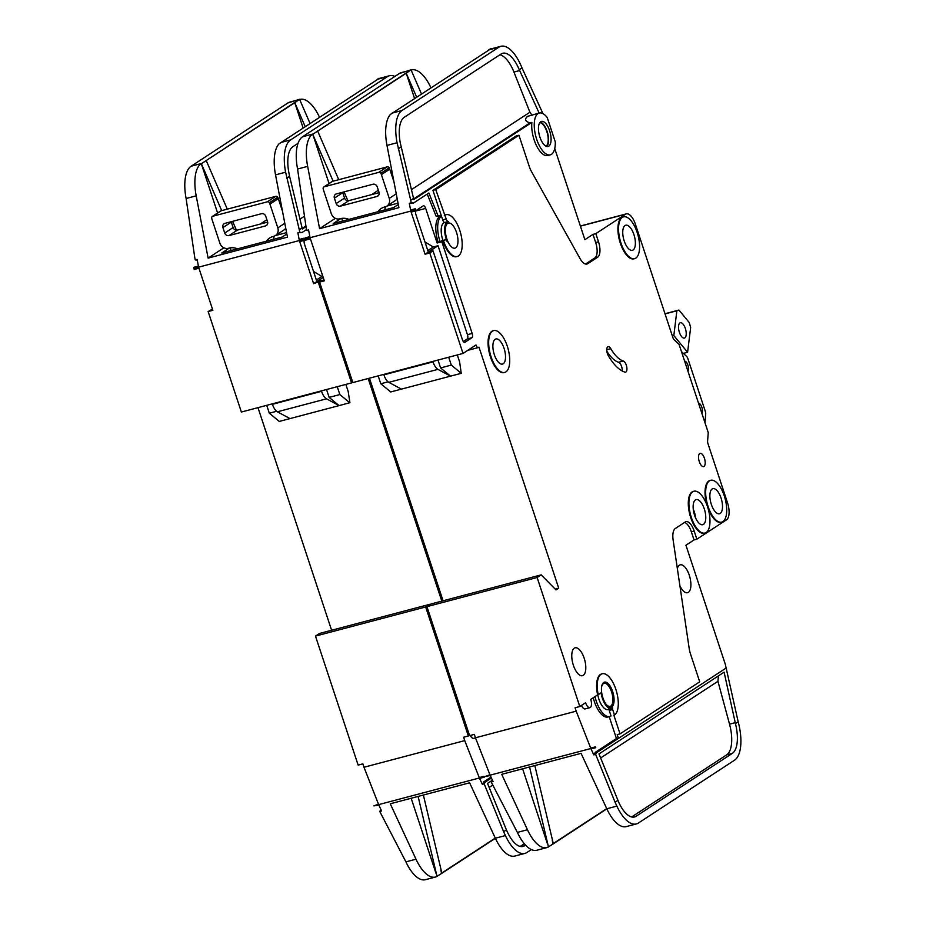 <?xml version="1.0" encoding="UTF-8"?>
<svg xmlns="http://www.w3.org/2000/svg" width="926" height="926" viewBox="0 0 926 926"><rect width="100%" height="100%" fill="white"/><g stroke="black" fill="none" stroke-linecap="round" stroke-linejoin="round"><path stroke-width="1.39" d="M273.112 239.429A14.422 12.895 56.8 0 1 274.652 235.991M286.585 232.611L275.45 235.551A7.211 6.447 -123.2 0 1 273.749 236.304L273.124 236.477A14.422 12.895 -123.2 0 0 269.721 237.982A14.422 12.895 -123.2 0 0 266.468 241.188M285.717 228.051A7.211 6.447 56.8 0 1 283.819 230.088L275.45 235.551A7.211 6.447 -123.2 0 0 277.8 227.854L269.941 204.09A7.211 6.447 -123.2 0 0 269.362 202.759A1.806 1.609 -123.2 0 0 267.371 201.81L212.783 216.244A1.806 1.609 -123.2 0 0 211.684 218.004A7.211 6.447 -123.2 0 0 212.008 219.404L219.867 243.168A7.211 6.447 -123.2 0 0 228.409 248.295L229.046 248.122A14.422 12.895 -123.2 0 1 237.496 248.839M267.371 201.81L275.74 196.347L221.152 210.769L212.783 216.244M229 235.586L265.519 225.932A3.6 3.229 -123.2 0 0 267.545 221.708L265.75 216.267A3.6 3.229 -123.2 0 0 261.479 213.709L224.96 223.363A3.6 3.229 -123.2 0 0 222.934 227.588L224.729 233.016A3.6 3.229 -123.2 0 0 229 235.586L237.369 230.111A3.6 3.229 56.8 0 1 233.097 227.553L231.303 222.124A3.6 3.229 56.8 0 1 231.199 221.719M275.74 196.347A1.806 1.609 56.8 0 1 277.731 197.296A7.211 6.447 56.8 0 1 278.309 198.615L282.511 211.313M212.355 216.429L220.724 210.966A1.806 1.609 56.8 0 1 221.152 210.769M237.369 230.111L267.66 222.113M229.324 248.052L221.754 253.006L282.199 237.021L286.852 233.989M260.206 224.08L266.896 219.705M197.25 260.125L195.224 259.917L194.738 257.359L186.114 198.5A36.045 15.464 -104.8 0 1 191.126 166.217L201.197 163.555L199.738 164.793A36.045 15.464 75.2 0 0 196.196 195.837L208.119 258.111L223.895 247.798M208.119 258.111L287.454 237.149L275.531 174.864A36.045 15.464 -104.8 0 1 279.062 143.819L378.965 78.536A36.045 15.464 -104.8 0 1 379.347 78.421L389.418 75.758A36.045 15.464 75.2 0 0 387.404 76.661L290.614 139.919A36.045 15.464 75.2 0 0 285.613 172.201L299.272 229.729L302.096 227.877L302.316 229.035L306.008 226.615M299.272 229.729L299.758 232.287L302.038 232.519L306.518 229.59M319.458 117.151A36.045 15.464 75.2 0 0 300.012 99.395A36.045 15.464 75.2 0 0 299.654 99.499L300.012 99.395M515.145 855.971A36.045 15.464 -104.8 0 1 514.821 856.064A36.045 15.464 -104.8 0 1 495.341 838.227L469.609 782.806L390.263 803.78L415.994 859.201A36.045 15.464 75.2 0 0 435.486 877.038A36.045 15.464 75.2 0 0 435.799 876.945L437.026 876.424L435.822 876.934L436.968 876.193L418.112 796.418M318.336 282.418L351.567 382.901L241.373 412.035L208.142 311.541L212.864 310.303L198.94 268.204L194.217 269.454L193.881 268.413L304.075 239.29L304.411 240.32L299.688 241.57L313.613 283.669L321.716 280.705M352.702 382.172L351.567 382.901M441.806 601.124L368.178 378.514M469.459 735.232L468.336 735.973L425.671 606.97L430.011 604.62M468.336 735.973L463.613 737.223L464.736 740.615L363.987 767.249L362.865 763.857L358.142 765.096L315.477 636.093L319.528 633.453L429.722 604.319M331.612 630.259L257.984 407.648M208.142 311.541L212.482 309.134M323.186 277.406L313.613 283.669M195.224 259.917L197.122 259.407L198.395 266.109L193.673 267.348L193.881 268.413M304.075 239.29L303.867 238.225L299.144 239.475L297.871 232.785L299.758 232.287M303.867 238.225A7.211 3.091 75.2 0 0 304.411 240.32A3.6 1.551 -104.8 0 1 304.735 239.927L305.487 239.429M483.951 776.324A7.211 3.091 75.2 0 0 484.298 777.145L483.951 776.324L479.228 777.574L464.736 740.615M315.477 636.093L425.671 606.97M491.266 777.69L485.305 782.042L491.428 778.037M485.305 782.042L484.182 783.847L503.617 831.687L506.406 829.87L507.471 832.161A28.845 12.374 75.2 0 0 523.063 846.433A28.845 12.374 75.2 0 0 524.672 845.704L525.563 845.125M492.134 780.375L487.527 783.396L506.406 829.87M380.899 809.474L379.741 811.454L381.581 810.968L378.827 805.03L373.919 805.875L484.113 776.74M363.987 767.249L378.479 804.196L373.919 805.875M436.725 876.494L441.887 873.264L423.379 795.029M441.586 873.345L440.811 870.023M206.22 160.557L294.781 102.682L299.561 99.279L287.917 102.96A36.045 15.464 -104.8 0 1 289.931 102.057L298.948 99.672M199.738 164.793L294.688 102.462L305.14 126.503M294.769 102.693L303.08 127.846M378.884 78.316L377.333 79.323A36.045 15.464 -104.8 0 1 378.965 78.536M394.904 76.418A36.045 15.464 75.2 0 0 389.418 75.758M201.324 163.752L217.61 212.992M411.167 798.258L435.949 873.195M191.126 166.217L287.917 102.96M435.486 877.038L425.404 879.7A36.045 15.464 -104.8 0 1 405.924 861.863L379.741 811.454M503.617 831.687L505.411 835.565A36.045 15.464 75.2 0 0 524.903 853.402A36.045 15.464 75.2 0 0 526.917 852.499L531.385 849.582M484.182 783.847L482.33 784.334L483.881 781.775L491 777.122M484.298 777.145L479.575 778.396L482.33 784.334M441.887 873.264L495.375 838.308M276.608 411.283L269.327 413.204L279.27 421.423L339.09 405.611L326.496 398.817A10.811 4.642 -104.8 0 1 321.553 391.316L321.403 390.876M289.977 418.587L277.383 411.804A10.811 4.642 -104.8 0 1 272.441 404.303L272.29 403.863M345.849 384.417L348.176 391.443L349.924 402.683L339.09 405.611L329.147 397.393L326.542 389.522M329.147 397.393L339.854 394.557L337.249 386.698M349.796 402.775L339.854 394.557M269.327 413.204L266.723 405.333M441.829 873.01L495.271 838.088L441.806 873.021M286.771 178.243L289.595 176.391L302.096 227.877M298.045 143.322L292.859 146.702A28.845 12.374 75.2 0 0 288.854 172.537L289.595 176.391M524.324 843.725L520.192 846.433M206.128 160.337L227.298 209.149M232.6 221.349L236.443 230.215M201.266 163.508L221.708 210.63M299.561 99.279L310.002 123.332M470.269 735.464A6.852 2.94 75.2 0 0 473.73 738.369L475.489 737.906M485.768 781.278L483.881 781.775M321.577 280.3L316.854 281.55L304.504 244.209A3.6 1.551 -104.8 0 1 304.388 240.332M313.509 271.434L321.854 276.446L316.356 280.034M322.78 276.203L321.854 276.446M302.038 232.519L297.871 232.785M231.118 250.529L230.238 247.879M384.568 209.959A14.422 12.895 56.8 0 1 386.107 206.521M398.041 203.141L386.906 206.093A7.211 6.447 -123.2 0 1 385.204 206.845L384.579 207.007A14.422 12.895 -123.2 0 0 381.176 208.524A14.422 12.895 -123.2 0 0 377.912 211.718M397.173 198.592A7.211 6.447 56.8 0 1 395.275 200.618L386.906 206.093A7.211 6.447 -123.2 0 0 389.256 198.395L381.396 174.62A7.211 6.447 -123.2 0 0 380.817 173.301A1.806 1.609 -123.2 0 0 378.827 172.352L324.239 186.786A1.806 1.609 -123.2 0 0 323.139 188.545A7.211 6.447 -123.2 0 0 323.463 189.934L331.323 213.709A7.211 6.447 -123.2 0 0 339.865 218.825L340.49 218.663A14.422 12.895 -123.2 0 1 348.952 219.381M378.827 172.352L387.195 166.877L332.608 181.311L324.239 186.786M340.455 206.128L376.975 196.474A3.6 3.229 -123.2 0 0 379 192.238L377.206 186.809A3.6 3.229 -123.2 0 0 372.935 184.251L336.416 193.904A3.6 3.229 -123.2 0 0 334.39 198.129L336.184 203.558A3.6 3.229 -123.2 0 0 340.455 206.128L348.824 200.653A3.6 3.229 56.8 0 1 344.553 198.095L342.759 192.654A3.6 3.229 56.8 0 1 342.655 192.249M387.195 166.877A1.806 1.609 56.8 0 1 389.186 167.826A7.211 6.447 56.8 0 1 389.765 169.157L393.967 181.855M323.811 186.971L332.179 181.496A1.806 1.609 56.8 0 1 332.608 181.311M348.824 200.653L379.116 192.643M684.846 337.874A7.929 3.403 -104.8 0 1 684.395 338.071A7.929 3.403 -104.8 0 1 679.233 331.821A7.929 3.403 -104.8 0 1 679.904 322.942A7.929 3.403 -104.8 0 1 680.344 322.734A7.929 3.403 -104.8 0 1 685.506 328.996A7.929 3.403 -104.8 0 1 684.846 337.874M672.357 335.964L673.827 335.571L676.871 310.777L678.943 310.048L689.268 322.584L690.646 327.491L687.59 352.285L683.388 353.396M665.053 313.902L676.871 310.777M664.995 313.74L678.943 310.048M673.827 335.571L687.59 352.285M539.777 122.683A12.258 5.255 -104.8 0 1 547.312 133.17A12.258 5.255 -104.8 0 1 546.062 146.146A12.258 5.255 -104.8 0 1 545.993 146.192M548.805 146.158A12.976 5.568 -104.8 0 1 548.088 146.482A12.976 5.568 -104.8 0 1 539.638 136.249A12.976 5.568 -104.8 0 1 540.726 121.723A12.976 5.568 -104.8 0 1 541.455 121.399A12.976 5.568 -104.8 0 1 549.905 131.631A12.976 5.568 -104.8 0 1 548.805 146.158M539.245 113.03L527.623 116.329C524.266 119.211 525.065 121.399 529.996 122.892L531.883 122.394A21.634 9.283 -104.8 0 0 536.304 145.289A21.634 9.283 -104.8 0 0 547.775 155.522L550.299 154.85A21.634 9.283 -104.8 0 1 536.212 137.777A21.634 9.283 -104.8 0 1 538.029 113.574A21.634 9.283 -104.8 0 1 539.245 113.03A21.634 9.283 -104.8 0 1 547.208 117.486L555.287 141.921A21.634 9.283 -104.8 0 1 551.502 154.306A21.634 9.283 -104.8 0 1 550.299 154.85M623.314 361.024A36.045 15.464 75.2 0 1 610.766 348.662A5.764 2.477 75.2 0 0 608.093 346.66A5.764 2.477 75.2 0 0 607.769 346.81A5.764 2.477 75.2 0 0 608.37 355.815A47.585 20.407 75.2 0 0 624.934 372.125A5.764 2.477 75.2 0 0 625.606 372.148A5.764 2.477 75.2 0 0 626.694 366.661A5.764 2.477 75.2 0 0 623.314 361.024L618.591 362.263A5.764 2.477 75.2 0 1 622.179 370.956M604.134 682.231A12.976 5.568 -104.8 0 1 612.364 692.903A12.976 5.568 -104.8 0 1 611.172 707.059A12.976 5.568 -104.8 0 1 610.755 707.279M611.797 706.897A12.976 5.568 -104.8 0 1 611.079 707.221A12.976 5.568 -104.8 0 1 602.629 696.977A12.976 5.568 -104.8 0 1 603.717 682.45A12.976 5.568 -104.8 0 1 604.447 682.126A12.976 5.568 -104.8 0 1 612.896 692.37A12.976 5.568 -104.8 0 1 611.797 706.897M614.494 715.046L612.676 709.548A1.447 0.613 75.2 0 1 612.723 707.881A14.422 6.181 75.2 0 1 611.449 708.61A14.422 6.181 75.2 0 1 601.067 692.856L598.96 694.234A1.447 0.613 75.2 0 1 598.879 694.268A1.447 0.613 75.2 0 1 597.849 692.741A21.634 9.283 -104.8 0 1 601.02 674.302A21.634 9.283 -104.8 0 1 602.236 673.758A21.634 9.283 -104.8 0 1 616.311 690.831A21.634 9.283 -104.8 0 1 614.494 715.046L613.869 715.208L620.038 733.878L699.709 681.825L690.507 653.999A14.422 6.181 75.2 0 1 689.187 648.478L673.133 540.055A14.422 6.181 75.2 0 1 675.355 528.468L685.263 521.986A12.976 5.568 75.2 0 1 685.992 521.662A12.976 5.568 75.2 0 1 694.176 531.038L696.861 539.187L694.037 539.927L685.934 545.229L725.301 664.266L738.172 721.794L735.441 723.576L724.109 672.16L598.983 753.926L618.927 802.703A28.845 12.374 75.2 0 0 634.507 816.975A28.845 12.374 75.2 0 0 636.127 816.246L732.327 753.382A28.845 12.374 75.2 0 0 735.441 723.576M597.849 692.741L597.224 692.914A21.634 9.283 -104.8 0 1 600.395 674.475A21.634 9.283 -104.8 0 1 601.599 673.931A21.634 9.283 -104.8 0 1 601.923 673.862M580.405 226.152L625.525 214.23L595.823 233.641L598.509 241.79A12.976 5.568 75.2 0 1 597.698 257.185L587.79 263.667A14.422 6.181 75.2 0 1 586.98 264.026A14.422 6.181 75.2 0 1 580.046 258.586L531.42 171.437A14.422 6.181 75.2 0 1 529.267 166.472L518.942 135.254L435.764 189.599L446.17 218.976A3.6 1.551 75.2 0 0 448.346 221.592A14.422 6.181 75.2 0 0 447.987 221.661A14.422 6.181 75.2 0 0 447.177 222.02A14.422 6.181 75.2 0 0 447.27 241.779A3.6 1.551 75.2 0 0 445.256 239.834A3.6 1.551 75.2 0 0 445.047 239.927L441.586 240.841A3.6 1.551 75.2 0 1 441.795 240.748A3.6 1.551 75.2 0 1 442.015 240.737M444.885 222.506A14.422 6.181 75.2 0 0 444.515 222.576A14.422 6.181 75.2 0 0 443.716 222.946A14.422 6.181 75.2 0 0 442.941 240.447M492.458 331.149A21.634 9.283 -104.8 0 1 493.674 330.605A21.634 9.283 -104.8 0 1 507.761 347.678A21.634 9.283 -104.8 0 1 505.932 371.893A21.634 9.283 -104.8 0 1 504.728 372.437A21.634 9.283 -104.8 0 1 490.641 355.364A21.634 9.283 -104.8 0 1 492.458 331.149M504.404 372.507A21.634 9.283 -104.8 0 1 504.091 372.599A21.634 9.283 -104.8 0 1 490.016 355.526A21.634 9.283 -104.8 0 1 491.833 331.323A21.634 9.283 -104.8 0 1 493.037 330.779A21.634 9.283 -104.8 0 1 493.361 330.709M692.706 491.775A21.634 9.283 -104.8 0 1 693.921 491.231A21.634 9.283 -104.8 0 1 708.008 508.305A21.634 9.283 -104.8 0 1 706.179 532.508A21.634 9.283 -104.8 0 1 704.975 533.052A21.634 9.283 -104.8 0 1 690.889 515.99A21.634 9.283 -104.8 0 1 692.706 491.775M704.651 533.121A21.634 9.283 -104.8 0 1 704.35 533.226A21.634 9.283 -104.8 0 1 690.264 516.152A21.634 9.283 -104.8 0 1 692.081 491.938A21.634 9.283 -104.8 0 1 693.285 491.393A21.634 9.283 -104.8 0 1 693.609 491.324M709.455 480.837A21.634 9.283 -104.8 0 1 710.659 480.293A21.634 9.283 -104.8 0 1 724.745 497.366A21.634 9.283 -104.8 0 1 722.928 521.57A21.634 9.283 -104.8 0 1 721.713 522.114A21.634 9.283 -104.8 0 1 707.638 505.04A21.634 9.283 -104.8 0 1 709.455 480.837M707.14 505.677A21.634 9.283 -104.8 0 1 708.818 480.999A21.634 9.283 -104.8 0 1 710.034 480.455A21.634 9.283 -104.8 0 1 710.346 480.386M622.33 217.39A21.634 9.283 -104.8 0 1 623.534 216.846A21.634 9.283 -104.8 0 1 637.62 233.919A21.634 9.283 -104.8 0 1 635.803 258.134A21.634 9.283 -104.8 0 1 634.588 258.678A21.634 9.283 -104.8 0 1 620.513 241.605A21.634 9.283 -104.8 0 1 622.33 217.39M634.275 258.748A21.634 9.283 -104.8 0 1 633.963 258.84A21.634 9.283 -104.8 0 1 619.876 241.767A21.634 9.283 -104.8 0 1 621.693 217.552A21.634 9.283 -104.8 0 1 622.909 217.02A21.634 9.283 -104.8 0 1 623.221 216.95M633.106 249.985A12.976 5.568 -104.8 0 1 632.377 250.309A12.976 5.568 -104.8 0 1 623.927 240.066A12.976 5.568 -104.8 0 1 625.027 225.539A12.976 5.568 -104.8 0 1 625.745 225.215A12.976 5.568 -104.8 0 1 634.194 235.459A12.976 5.568 -104.8 0 1 633.106 249.985M720.231 513.421A12.976 5.568 -104.8 0 1 719.502 513.745A12.976 5.568 -104.8 0 1 711.052 503.512A12.976 5.568 -104.8 0 1 712.152 488.986A12.976 5.568 -104.8 0 1 712.87 488.65A12.976 5.568 -104.8 0 1 721.319 498.894A12.976 5.568 -104.8 0 1 720.231 513.421M503.235 363.744A12.976 5.568 -104.8 0 1 502.517 364.068A12.976 5.568 -104.8 0 1 494.067 353.825A12.976 5.568 -104.8 0 1 495.155 339.298A12.976 5.568 -104.8 0 1 495.885 338.974A12.976 5.568 -104.8 0 1 504.334 349.218A12.976 5.568 -104.8 0 1 503.235 363.744M677.357 568.552A14.422 6.181 -104.8 0 1 679.395 565.184A14.422 6.181 -104.8 0 1 680.205 564.825A14.422 6.181 -104.8 0 1 689.592 576.203A14.422 6.181 -104.8 0 1 688.377 592.339A14.422 6.181 -104.8 0 1 687.567 592.709A14.422 6.181 -104.8 0 1 679.915 585.869M703.494 524.371A12.976 5.568 -104.8 0 1 702.765 524.695A12.976 5.568 -104.8 0 1 694.315 514.451A12.976 5.568 -104.8 0 1 695.403 499.924A12.976 5.568 -104.8 0 1 696.132 499.6A12.976 5.568 -104.8 0 1 704.582 509.832A12.976 5.568 -104.8 0 1 703.494 524.371M583.276 675.332A14.422 6.181 -104.8 0 1 582.466 675.702A14.422 6.181 -104.8 0 1 573.078 664.324A14.422 6.181 -104.8 0 1 574.294 648.177A14.422 6.181 -104.8 0 1 575.092 647.818A14.422 6.181 -104.8 0 1 584.491 659.196A14.422 6.181 -104.8 0 1 583.276 675.332M601.541 687.3A11.899 5.105 -104.8 0 1 603.428 683.643A11.899 5.105 -104.8 0 1 604.088 683.342A11.899 5.105 -104.8 0 1 611.831 692.729A11.899 5.105 -104.8 0 1 610.836 706.04A11.899 5.105 -104.8 0 1 610.165 706.341A11.899 5.105 -104.8 0 1 605.998 704.154M455.708 247.821A12.976 5.568 -104.8 0 1 454.979 248.156A12.976 5.568 -104.8 0 1 446.529 237.913A12.976 5.568 -104.8 0 1 447.628 223.386A12.976 5.568 -104.8 0 1 448.346 223.062A12.976 5.568 -104.8 0 1 456.796 233.294A12.976 5.568 -104.8 0 1 455.708 247.821M703.992 466.403A6.852 2.94 -104.8 0 1 703.61 466.577A6.852 2.94 -104.8 0 1 699.153 461.171A6.852 2.94 -104.8 0 1 699.732 453.497A6.852 2.94 -104.8 0 1 700.114 453.335A6.852 2.94 -104.8 0 1 704.57 458.74A6.852 2.94 -104.8 0 1 703.992 466.403M340.78 218.594L333.21 223.536L393.654 207.563L398.307 204.53M371.662 194.622L378.34 190.247M308.705 230.655L306.68 230.447L306.193 227.889L297.57 169.041A36.045 15.464 -104.8 0 1 302.57 136.759L312.652 134.096L311.194 135.323A36.045 15.464 75.2 0 0 307.652 166.367L319.574 228.653L335.351 218.339M319.574 228.653L398.909 207.679L386.987 145.405A36.045 15.464 -104.8 0 1 390.506 114.361L490.421 49.078A36.045 15.464 -104.8 0 1 490.803 48.962L500.873 46.3A36.045 15.464 75.2 0 0 498.859 47.203L402.069 110.46A36.045 15.464 75.2 0 0 397.069 142.743L410.716 200.259L413.552 198.419L413.772 199.565L531.883 122.394M554.743 148.554L584.885 239.684L592.987 234.394L595.684 242.543A12.976 5.568 75.2 0 1 594.862 257.937L585.545 264.026M410.716 200.259L411.213 202.817L413.494 203.06L428.888 192.99L438.033 215.793L441.47 216.152L442.709 219.89A3.6 1.551 75.2 0 0 444.769 222.518M435.764 189.599L432.94 190.351L441.47 216.152L436.146 216.29L427.233 194.078M432.94 190.351L516.106 135.995L518.942 135.254M430.914 87.692A36.045 15.464 75.2 0 0 411.457 69.936A36.045 15.464 75.2 0 0 411.109 70.04L411.457 69.936M539.14 113.053L519.255 69.693L521.986 67.911L542.937 113.632M499.924 54.773A28.845 12.374 -104.8 0 1 513.942 72.054L529.915 112.231L532.068 115.287M626.589 826.513A36.045 15.464 -104.8 0 1 626.277 826.605A36.045 15.464 -104.8 0 1 606.796 808.768L581.065 753.347L501.718 774.321L527.45 829.742A36.045 15.464 75.2 0 0 546.942 847.579A36.045 15.464 75.2 0 0 547.254 847.487L548.481 846.954L547.278 847.475L548.423 846.734L529.556 766.96M721.4 522.183A21.634 9.283 -104.8 0 1 721.088 522.276A21.634 9.283 -104.8 0 1 707.858 507.83M625.525 214.23A14.422 6.181 -104.8 0 1 626.335 213.871A14.422 6.181 -104.8 0 1 635.421 224.277L672.913 337.666A3.6 1.551 -104.8 0 0 674.14 339.749L679.094 344.414L708.251 432.616L707.603 440.938A3.6 1.551 -104.8 0 0 707.95 443.589L727.477 502.656A14.422 6.181 -104.8 0 1 726.574 519.775L696.861 539.187M444.306 215.399A21.634 9.283 -104.8 0 1 445.51 214.855A21.634 9.283 -104.8 0 1 445.823 214.786M456.877 256.583A21.634 9.283 -104.8 0 1 456.564 256.687A21.634 9.283 -104.8 0 1 442.941 241.061L441.852 241.767L472.167 333.429A3.6 1.551 -104.8 0 1 471.947 337.712L467.225 338.962L463.301 341.52M429.791 252.96L463.023 353.443L352.829 382.577L319.597 282.083L324.32 280.833L310.395 238.746L305.673 239.984L305.337 238.954L415.531 209.832L415.867 210.862L411.144 212.112L425.069 254.21L429.791 252.96L433.032 250.842L462.444 339.784A3.6 1.551 -104.8 0 0 464.725 342.389A3.6 1.551 -104.8 0 0 464.921 342.296L471.947 337.712M598.289 694.419L590.73 699.362A6.852 2.94 75.2 0 1 589.908 707.661A6.852 2.94 75.2 0 1 585.591 702.718L579.792 706.515L537.126 577.511L541.178 574.861L556.017 589.931L558.714 588.172L478.997 347.134L478.464 347.493A3.6 1.551 -104.8 0 1 478.256 347.574A3.6 1.551 -104.8 0 1 475.987 344.97L463.023 353.443M597.224 692.914A1.447 0.613 75.2 0 0 598.254 694.431A1.447 0.613 75.2 0 0 598.335 694.396L598.798 694.268M681.455 351.579L686.629 356.441A3.6 1.551 -104.8 0 1 687.891 358.663L705.311 411.352A3.6 1.551 -104.8 0 1 705.705 414.142L705.022 422.823M698.551 403.273A5.406 2.315 -104.8 0 1 701.804 407.197A5.406 2.315 -104.8 0 1 701.85 413.239M684.627 361.175A5.406 2.315 -104.8 0 1 687.879 365.11A5.406 2.315 -104.8 0 1 687.925 371.141M579.792 706.515L575.069 707.765L576.192 711.156L475.443 737.79L474.32 734.387L469.598 735.638L426.932 606.634L430.984 603.983L541.178 574.861M443.068 600.8L369.439 378.178M319.597 282.083L323.938 279.675M433.032 250.842L428.31 252.092L438.033 245.737L467.445 334.68A3.6 1.551 -104.8 0 1 467.225 338.962M306.68 230.447L308.566 229.949L309.851 236.639L305.129 237.889L305.337 238.954M595.823 233.641L592.987 234.394M415.531 209.832L415.323 208.767L410.6 210.005L409.315 203.315L411.213 202.817M415.323 208.767A7.211 3.091 75.2 0 0 415.867 210.862A3.6 1.551 -104.8 0 1 416.191 210.468L423.205 205.885A3.6 1.551 -104.8 0 1 423.413 205.792A3.6 1.551 -104.8 0 1 425.682 208.396L437.13 243.017L438.218 242.311A21.634 9.283 -104.8 0 1 439.584 216.649M595.406 746.865A7.211 3.091 75.2 0 0 595.754 747.687L595.406 746.865L590.684 748.104L576.192 711.156M426.932 606.634L537.126 577.511M620.038 733.878L617.202 734.631L618.325 738.022L596.761 752.572L726.297 667.935M694.176 531.038L691.34 531.779L694.037 539.927M691.34 531.779A12.976 5.568 75.2 0 0 684.569 522.449M596.761 752.572L595.638 754.389L615.072 802.229L617.862 800.411M492.354 780.016L491.197 781.995L493.037 781.509L490.282 775.56L485.374 776.416L595.568 747.282M475.443 737.79L489.923 774.738L485.374 776.416M548.18 847.035L553.343 843.806L534.834 765.57M553.042 843.887L552.266 840.565M317.676 131.087L406.236 73.223L411.005 69.82L399.372 73.501A36.045 15.464 -104.8 0 1 401.386 72.598L410.403 70.214M311.194 135.323L406.144 73.004L416.596 97.045M406.213 73.235L414.535 98.388M490.34 48.846L488.789 49.865A36.045 15.464 -104.8 0 1 490.421 49.078M521.986 67.911A36.045 15.464 75.2 0 0 500.873 46.3M312.652 134.096L333.163 181.16M312.78 134.293L329.066 183.533M522.623 768.8L547.405 843.736M302.57 136.759L399.372 73.501M546.942 847.579L536.86 850.242A36.045 15.464 -104.8 0 1 517.379 832.405L491.197 781.995M615.072 802.229L616.866 806.106A36.045 15.464 75.2 0 0 636.359 823.943A36.045 15.464 75.2 0 0 638.373 823.04L734.573 760.165A36.045 15.464 75.2 0 0 738.172 721.794M595.638 754.389L593.786 754.875L595.325 752.317L616.438 738.52L609.215 716.666M595.754 747.687L591.031 748.937L593.786 754.875M553.343 843.806L606.831 808.849M317.583 130.879L338.754 179.69M555.195 589.098L558.714 588.172M388.063 381.813L380.783 383.746L390.726 391.953L450.545 376.141L437.952 369.358A10.811 4.642 -104.8 0 1 433.009 361.858L432.859 361.418M401.421 389.128L388.839 382.334A10.811 4.642 -104.8 0 1 383.896 374.845L383.746 374.405M457.305 354.959L459.632 361.985L461.241 373.317L450.545 376.141L440.602 367.935L437.998 360.064M440.602 367.935L451.309 365.099L448.705 357.228M461.241 373.317L451.309 365.099M380.783 383.746L378.178 375.875M553.285 843.551L606.727 808.63L553.262 843.563M519.255 69.693A28.845 12.374 75.2 0 0 502.714 53.268A28.845 12.374 75.2 0 0 501.105 53.997L404.315 117.243A28.845 12.374 75.2 0 0 400.31 143.067L413.552 198.419M398.215 148.785L401.051 146.933M718.437 675.864L717.939 681.316L729.538 724.178A28.845 12.374 -104.8 0 1 726.667 754.875L631.648 816.963M344.055 191.879L347.898 200.745M411.017 69.82L421.446 93.873M441.47 216.152A21.634 9.283 75.2 0 0 440.105 241.813L441.586 240.841M440.105 241.813L438.218 242.311M441.852 241.767L437.13 243.017M444.931 215.237A21.634 9.283 -104.8 0 1 446.135 214.693A21.634 9.283 -104.8 0 1 460.639 233.236A21.634 9.283 -104.8 0 1 457.189 256.514A21.634 9.283 -104.8 0 1 443.566 240.899L442.941 241.061M443.566 240.899L445.047 239.927M597.768 694.766A14.422 6.181 75.2 0 0 607.977 709.536L611.449 708.61M609.077 709.247A1.447 0.613 75.2 0 0 609.215 710.462L611.033 715.96A21.634 9.283 75.2 0 1 609.829 716.504L607.931 717.002A21.634 9.283 -104.8 0 1 593.242 697.718M618.325 738.022L616.438 738.52M581.447 705.427A6.852 2.94 75.2 0 0 585.186 708.911L589.908 707.661M594.978 696.583A21.634 9.283 75.2 0 0 609.829 716.504M597.224 751.819L595.325 752.317M424.965 241.975L433.31 246.987L427.812 250.576M438.033 245.737L433.31 246.987M415.843 210.862A3.6 1.551 -104.8 0 0 415.959 214.739L428.31 252.092L425.069 254.21M438.033 215.793L436.146 216.29M413.494 203.06L409.315 203.315M606.854 351.243A36.045 15.464 75.2 0 0 618.591 362.263M342.574 221.071L341.694 218.409M540.286 122.07A12.976 5.568 -104.8 0 1 547.636 133.182A12.976 5.568 -104.8 0 1 546.734 146.47M224.729 233.016L233.097 227.553M222.934 227.588L231.303 222.124M265.519 225.932L267.058 224.925M277.731 197.296L269.362 202.759M269.941 204.09L278.309 198.615M277.8 227.854L284.803 223.282M305.916 225.944L302.189 228.375M299.966 219.126L304.527 216.14M275.531 174.864L285.613 172.201M186.114 198.5L196.196 195.837M377.333 79.323L387.404 76.661M405.924 861.863L415.994 859.201M495.341 838.227L505.411 835.565M280.532 142.581L290.614 139.919M277.383 411.804L326.496 398.817M272.441 404.303L321.553 391.316M524.672 845.704L521.303 846.595M492.806 785.063L489.171 787.436M310.43 238.85L304.318 240.471M336.184 203.558L344.553 198.095M334.39 198.129L342.759 192.654M376.975 196.474L378.514 195.467M389.186 167.826L380.817 173.301M381.396 174.62L389.765 169.157M389.256 198.395L396.259 193.812M610.766 348.662L606.762 349.727M529.996 122.892L413.644 198.916M411.422 189.656L529.915 112.231M693.238 509.057A12.976 5.568 -104.8 0 1 695.576 517.889M386.987 145.405L397.069 142.743M297.57 169.041L307.652 166.367M488.789 49.865L498.859 47.203M517.379 832.405L527.45 829.742M606.796 808.768L616.866 806.106M391.987 113.122L402.069 110.46M388.839 382.334L437.952 369.358M383.896 374.845L433.009 361.858M732.327 753.382L726.667 754.875M636.127 816.246L632.747 817.137M735.244 722.662L729.538 724.178M717.939 681.316L600.615 757.977M519.648 70.55L513.942 72.054M446.17 218.976L442.709 219.89M612.676 709.548L609.215 710.462M472.167 333.429L467.445 334.68M425.682 208.396L415.774 211.012M597.698 257.185L594.862 257.937M598.509 241.79L595.684 242.543M587.79 263.667L586.1 264.107M514.821 856.064L524.903 853.402M493.674 330.605L493.037 330.779M693.921 491.231L693.285 491.393M710.659 480.293L710.034 480.455M623.534 216.846L622.909 217.02M626.277 826.605L636.359 823.943M467.757 350.352L478.256 347.574M580.359 226.025L626.335 213.871M634.588 258.678L633.963 258.84M721.713 522.114L721.088 522.276M704.975 533.052L704.35 533.226M504.728 372.437L504.091 372.599M445.256 239.834L441.795 240.748M446.135 214.693L445.51 214.855M457.189 256.514L456.564 256.687M447.987 221.661L444.515 222.576M598.879 694.268L598.254 694.431M602.236 673.758L601.599 673.931"/></g></svg>
